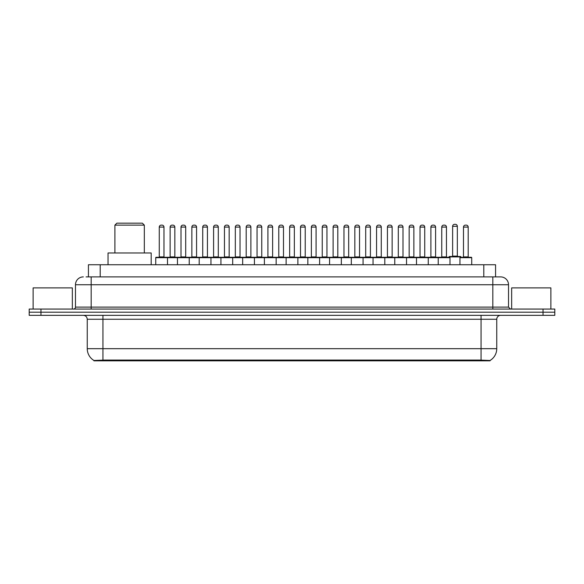 <?xml version="1.0" encoding="UTF-8"?>
<svg xmlns="http://www.w3.org/2000/svg" width="584" height="584" viewBox="0 0 584 584"><rect width="100%" height="100%" fill="white"/><g stroke="black" fill="none" stroke-linecap="round" stroke-linejoin="round"><path stroke-width="0.88" d="M88.432 276.896L88.432 264.742L495.568 264.742L495.568 276.896M490.078 360.839L93.922 360.839L93.922 360.452M87.25 348.677L102.937 348.677L102.937 319.258L87.25 319.258L87.25 348.677A13.731 13.731 0 0 0 93.966 360.481L104.507 360.08L479.493 360.08L490.034 360.481A13.731 13.731 0 0 0 496.75 348.677L496.75 319.258A3.92 3.92 0 0 1 500.671 315.338M554.8 315.338L554.8 312.199L29.2 312.199L29.2 315.338L40.968 315.338L40.968 312.199L29.2 312.199L29.2 309.06L40.968 309.06L40.968 312.199L554.8 312.199L554.8 315.338L40.968 315.338M86.257 276.896L500.554 276.896M86.074 276.896L91.177 276.896L91.177 284.744L75.482 284.744L75.482 307.104A1.964 1.964 0 0 1 73.526 309.06M83.329 276.896A7.848 7.848 0 0 0 75.482 284.744M500.671 276.896A7.848 7.848 0 0 1 508.518 284.744L508.518 307.104L510.474 309.06M554.8 309.06L554.8 312.199L554.8 309.06L40.968 309.06M72.343 309.06L72.343 287.883L33.12 287.883L33.12 309.06M550.88 309.06L550.88 287.883L511.657 287.883L511.657 309.06M438.226 264.742L438.226 257.683A0.394 0.394 0 0 1 438.62 257.288L449.6 257.288A0.394 0.394 0 0 1 449.994 257.683L155.738 257.683A0.394 0.394 0 0 1 156.125 257.288L232.301 257.288A0.394 0.394 0 0 1 232.695 257.683L232.695 264.742M167.506 264.742L167.506 257.683A0.394 0.394 0 0 0 167.112 257.288L156.125 257.288M159.264 227.081L159.264 256.894L163.973 256.894L163.973 227.081L159.264 227.081A1.964 1.964 0 0 1 161.228 225.125L162.009 225.125A1.964 1.964 0 0 1 163.973 227.081L163.973 256.894A0.394 0.394 0 0 0 164.367 257.288M159.264 256.894A0.394 0.394 0 0 1 158.877 257.288M162.009 225.125L161.228 225.125M155.738 257.683L155.738 264.742L155.738 257.683M177.463 264.742L177.463 257.683A0.394 0.394 0 0 1 177.857 257.288L188.844 257.288A0.394 0.394 0 0 1 189.231 257.683L189.231 264.742M180.996 227.081L180.996 256.894L185.705 256.894L185.705 227.081L180.996 227.081A1.964 1.964 0 0 1 182.96 225.125L183.741 225.125A1.964 1.964 0 0 1 185.705 227.081L185.705 256.894A0.394 0.394 0 0 0 186.099 257.288M180.996 256.894A0.394 0.394 0 0 1 180.602 257.288M183.741 225.125L182.96 225.125M199.195 264.742L199.195 257.683A0.394 0.394 0 0 1 199.589 257.288L210.569 257.288A0.394 0.394 0 0 1 210.963 257.683L210.963 264.742M202.334 257.288A0.394 0.394 0 0 0 202.728 256.894L202.728 227.081L202.728 256.894L207.437 256.894L207.437 227.081L202.728 227.081A1.964 1.964 0 0 1 204.685 225.125L205.473 225.125A1.964 1.964 0 0 1 207.437 227.081L207.437 256.894A0.394 0.394 0 0 0 207.824 257.288M205.473 225.125L204.685 225.125M220.927 264.742L220.927 257.683A0.394 0.394 0 0 1 221.321 257.288L232.301 257.288M224.453 227.081L224.453 256.894L229.162 256.894L229.162 227.081L224.453 227.081A1.964 1.964 0 0 1 226.417 225.125L227.205 225.125A1.964 1.964 0 0 1 229.162 227.081L229.162 256.894A0.394 0.394 0 0 0 229.556 257.288M224.453 256.894A0.394 0.394 0 0 1 224.066 257.288M227.205 225.125L226.417 225.125M242.659 264.742L242.659 257.683A0.394 0.394 0 0 1 243.046 257.288L254.033 257.288A0.394 0.394 0 0 1 254.427 257.683L254.427 264.742M250.894 227.081L246.185 227.081A1.964 1.964 0 0 1 248.149 225.125L248.93 225.125A1.964 1.964 0 0 1 250.894 227.081L250.894 256.894A0.394 0.394 0 0 0 251.288 257.288M246.185 227.081L246.185 256.894A0.394 0.394 0 0 1 245.791 257.288M248.93 225.125L248.149 225.125M264.384 264.742L264.384 257.683A0.394 0.394 0 0 1 264.778 257.288L340.954 257.288A0.394 0.394 0 0 1 341.341 257.683L341.341 264.742M276.152 264.742L276.152 257.683A0.394 0.394 0 0 0 275.765 257.288L253.916 257.288M267.917 227.081L267.917 256.894L272.626 256.894L272.626 227.081L267.917 227.081A1.964 1.964 0 0 1 269.881 225.125L270.662 225.125A1.964 1.964 0 0 1 272.626 227.081L272.626 256.894A0.394 0.394 0 0 0 273.013 257.288M267.917 256.894A0.394 0.394 0 0 1 267.523 257.288M270.662 225.125L269.881 225.125M286.116 264.742L286.116 257.683A0.394 0.394 0 0 1 286.51 257.288L297.49 257.288A0.394 0.394 0 0 1 297.884 257.683L297.884 264.742M289.649 227.081L289.649 256.894L294.351 256.894L294.351 227.081L289.649 227.081A1.964 1.964 0 0 1 291.606 225.125L292.394 225.125A1.964 1.964 0 0 1 294.351 227.081L294.351 256.894A0.394 0.394 0 0 0 294.745 257.288M289.649 256.894A0.394 0.394 0 0 1 289.255 257.288M307.848 264.742L307.848 257.683A0.394 0.394 0 0 1 308.235 257.288L319.222 257.288A0.394 0.394 0 0 1 319.616 257.683L319.616 264.742M310.987 257.288A0.394 0.394 0 0 0 311.374 256.894L311.374 227.081L311.374 256.894L316.083 256.894L316.083 227.081L311.374 227.081A1.964 1.964 0 0 1 313.338 225.125L314.119 225.125A1.964 1.964 0 0 1 316.083 227.081L316.083 256.894A0.394 0.394 0 0 0 316.477 257.288M314.119 225.125L313.338 225.125M329.573 264.742L329.573 257.683A0.394 0.394 0 0 1 329.967 257.288L340.954 257.288M332.712 257.288A0.394 0.394 0 0 0 333.106 256.894L333.106 227.081L333.106 256.894L337.815 256.894L337.815 227.081L333.106 227.081A1.964 1.964 0 0 1 335.07 225.125L335.851 225.125A1.964 1.964 0 0 1 337.815 227.081L337.815 256.894A0.394 0.394 0 0 0 338.209 257.288M351.305 264.742L351.305 257.683A0.394 0.394 0 0 1 351.699 257.288L362.679 257.288A0.394 0.394 0 0 1 363.073 257.683L363.073 264.742M354.444 257.288A0.394 0.394 0 0 0 354.838 256.894L354.838 227.081L354.838 256.894L359.547 256.894L359.547 227.081L354.838 227.081A1.964 1.964 0 0 1 356.795 225.125L357.583 225.125A1.964 1.964 0 0 1 359.547 227.081L359.547 256.894A0.394 0.394 0 0 0 359.934 257.288M357.583 225.125L356.795 225.125M373.037 264.742L373.037 257.683A0.394 0.394 0 0 1 373.431 257.288L395.273 257.288M384.805 264.742L384.805 257.683A0.394 0.394 0 0 0 384.411 257.288L362.562 257.288M381.272 227.081L376.563 227.081A1.964 1.964 0 0 1 378.527 225.125L379.315 225.125A1.964 1.964 0 0 1 381.272 227.081L381.272 256.894A0.394 0.394 0 0 0 381.666 257.288M381.272 256.894L376.563 256.894L376.563 227.081L376.563 256.894A0.394 0.394 0 0 1 376.176 257.288M379.315 225.125L378.527 225.125M394.769 264.742L394.769 257.683A0.394 0.394 0 0 1 395.156 257.288L406.143 257.288A0.394 0.394 0 0 1 406.537 257.683L406.537 264.742M398.295 227.081L398.295 256.894L403.004 256.894L403.004 227.081L398.295 227.081A1.964 1.964 0 0 1 400.259 225.125L401.04 225.125A1.964 1.964 0 0 1 403.004 227.081L403.004 256.894A0.394 0.394 0 0 0 403.398 257.288M398.295 256.894A0.394 0.394 0 0 1 397.901 257.288M401.04 225.125L400.259 225.125M416.494 264.742L416.494 257.683A0.394 0.394 0 0 1 416.888 257.288L427.875 257.288A0.394 0.394 0 0 1 428.262 257.683L428.262 264.742M424.736 227.081L420.027 227.081A1.964 1.964 0 0 1 421.991 225.125L422.772 225.125A1.964 1.964 0 0 1 424.736 227.081L424.736 256.894A0.394 0.394 0 0 0 425.123 257.288M420.027 227.081L420.027 256.894A0.394 0.394 0 0 1 419.633 257.288M422.772 225.125L421.991 225.125M446.461 227.081L441.759 227.081A1.964 1.964 0 0 1 443.716 225.125L444.504 225.125A1.964 1.964 0 0 1 446.461 227.081L446.461 256.894A0.394 0.394 0 0 0 446.855 257.288M441.759 227.081L441.759 256.894A0.394 0.394 0 0 1 441.365 257.288M444.504 225.125L443.716 225.125M449.994 257.683L449.994 264.742M459.958 257.683A0.394 0.394 0 0 1 460.345 257.288L471.332 257.288A0.394 0.394 0 0 1 471.726 257.683L471.726 264.742L471.726 257.683L459.958 257.683L459.958 264.742M463.484 227.081L463.484 256.894L468.193 256.894L468.193 227.081L463.484 227.081A1.964 1.964 0 0 1 465.448 225.125L466.229 225.125A1.964 1.964 0 0 1 468.193 227.081L468.193 256.894A0.394 0.394 0 0 0 468.587 257.288M463.484 256.894A0.394 0.394 0 0 1 463.097 257.288M466.229 225.125L465.448 225.125M170.134 227.081A1.964 1.964 0 0 1 172.09 225.125L172.879 225.125A1.964 1.964 0 0 1 174.835 227.081L170.134 227.081L170.134 256.894A0.394 0.394 0 0 1 169.74 257.288M174.835 227.081L174.835 256.894A0.394 0.394 0 0 0 175.229 257.288M191.859 227.081A1.964 1.964 0 0 1 193.822 225.125L194.611 225.125A1.964 1.964 0 0 1 196.567 227.081L191.859 227.081L191.859 256.894A0.394 0.394 0 0 1 191.472 257.288M196.567 227.081L196.567 256.894A0.394 0.394 0 0 0 196.961 257.288M194.611 225.125L193.822 225.125M213.591 227.081A1.964 1.964 0 0 1 215.554 225.125L216.336 225.125A1.964 1.964 0 0 1 218.299 227.081L213.591 227.081L213.591 256.894A0.394 0.394 0 0 1 213.197 257.288M218.299 227.081L218.299 256.894A0.394 0.394 0 0 0 218.693 257.288M232.184 257.288L243.163 257.288M235.323 227.081A1.964 1.964 0 0 1 237.279 225.125L238.068 225.125A1.964 1.964 0 0 1 240.031 227.081L235.323 227.081L235.323 256.894A0.394 0.394 0 0 1 234.929 257.288M240.031 227.081L240.031 256.894A0.394 0.394 0 0 0 240.418 257.288M257.055 227.081A1.964 1.964 0 0 1 259.011 225.125L259.8 225.125A1.964 1.964 0 0 1 261.756 227.081L257.055 227.081L257.055 256.894A0.394 0.394 0 0 1 256.661 257.288M261.756 227.081L261.756 256.894A0.394 0.394 0 0 0 262.15 257.288M278.78 227.081A1.964 1.964 0 0 1 280.743 225.125L281.524 225.125A1.964 1.964 0 0 1 283.488 227.081L278.78 227.081L278.78 256.894A0.394 0.394 0 0 1 278.393 257.288M283.488 227.081L283.488 256.894A0.394 0.394 0 0 0 283.882 257.288M300.512 227.081A1.964 1.964 0 0 1 302.476 225.125L303.257 225.125A1.964 1.964 0 0 1 305.22 227.081L300.512 227.081L300.512 256.894A0.394 0.394 0 0 1 300.118 257.288M305.22 227.081L305.22 256.894A0.394 0.394 0 0 0 305.607 257.288M322.244 227.081A1.964 1.964 0 0 1 324.2 225.125L324.989 225.125A1.964 1.964 0 0 1 326.945 227.081L322.244 227.081L322.244 256.894A0.394 0.394 0 0 1 321.85 257.288M326.945 227.081L326.945 256.894A0.394 0.394 0 0 0 327.339 257.288M340.837 257.288L362.679 257.288M343.969 227.081A1.964 1.964 0 0 1 345.932 225.125L346.721 225.125A1.964 1.964 0 0 1 348.677 227.081L343.969 227.081L343.969 256.894A0.394 0.394 0 0 1 343.582 257.288M348.677 227.081L348.677 256.894A0.394 0.394 0 0 0 349.071 257.288M365.701 227.081A1.964 1.964 0 0 1 367.664 225.125L368.446 225.125A1.964 1.964 0 0 1 370.409 227.081L365.701 227.081L365.701 256.894A0.394 0.394 0 0 1 365.307 257.288M370.409 227.081L370.409 256.894A0.394 0.394 0 0 0 370.803 257.288M387.433 227.081A1.964 1.964 0 0 1 389.389 225.125L390.178 225.125A1.964 1.964 0 0 1 392.141 227.081L387.433 227.081L387.433 256.894A0.394 0.394 0 0 1 387.039 257.288M392.141 227.081L392.141 256.894A0.394 0.394 0 0 0 392.528 257.288M395.156 257.288L427.875 257.288M409.165 227.081A1.964 1.964 0 0 1 411.121 225.125L411.91 225.125A1.964 1.964 0 0 1 413.866 227.081L409.165 227.081L409.165 256.894A0.394 0.394 0 0 1 408.771 257.288M413.866 227.081L413.866 256.894A0.394 0.394 0 0 0 414.26 257.288M427.751 257.288L438.737 257.288M430.89 227.081A1.964 1.964 0 0 1 432.853 225.125L433.635 225.125A1.964 1.964 0 0 1 435.598 227.081L430.89 227.081L430.89 256.894A0.394 0.394 0 0 1 430.503 257.288M435.598 227.081L435.598 256.894A0.394 0.394 0 0 0 435.993 257.288M433.635 225.125L432.853 225.125M471.332 257.288L460.856 257.288L460.856 256.894A0.394 0.394 0 0 0 460.469 256.5L449.483 256.5A0.394 0.394 0 0 0 449.089 256.894L449.089 257.288L438.62 257.288M452.622 226.3A1.964 1.964 0 0 1 454.586 224.336L455.367 224.336A1.964 1.964 0 0 1 457.33 226.3L452.622 226.3L452.622 256.113A0.394 0.394 0 0 1 452.228 256.5M457.33 226.3L457.33 256.113A0.394 0.394 0 0 0 457.717 256.5M243.046 257.288L254.033 257.288M291.606 225.125L292.394 225.125L291.606 225.125M335.07 225.125L335.851 225.125L335.07 225.125M114.902 225.125L144.321 225.125L142.357 223.161L116.866 223.161L114.902 225.125L114.902 252.974M144.321 225.125L144.321 252.974M151.183 264.742L151.183 252.974L108.04 252.974L108.04 264.742M479.493 360.839L479.493 360.08M104.507 360.839L104.507 360.08M100.2 276.896L100.2 264.742M483.8 276.896L483.8 264.742M481.063 315.338L481.063 319.258L102.937 319.258L102.937 315.338M496.75 319.258L481.063 319.258L481.063 348.677L496.75 348.677M481.063 360.153L481.063 348.677L102.937 348.677L102.937 360.153M543.032 315.338L543.032 309.06M91.177 309.06L91.177 307.104L508.518 307.104M75.482 307.104L91.177 307.104L91.177 284.744L492.823 284.744L492.823 309.06M508.518 284.744L492.823 284.744L492.823 276.896M246.185 256.894L250.894 256.894M420.027 256.894L424.736 256.894M441.759 256.894L446.461 256.894M170.134 256.894L174.835 256.894M191.859 256.894L196.567 256.894M213.591 256.894L218.299 256.894M235.323 256.894L240.031 256.894M257.055 256.894L261.756 256.894M278.78 256.894L283.488 256.894M300.512 256.894L305.22 256.894M322.244 256.894L326.945 256.894M343.969 256.894L348.677 256.894M365.701 256.894L370.409 256.894M387.433 256.894L392.141 256.894M409.165 256.894L413.866 256.894M430.89 256.894L435.598 256.894M460.856 256.894L449.089 256.894M452.622 256.113L457.33 256.113M87.25 319.258C87.016 316.878 85.709 315.572 83.329 315.338"/></g></svg>
